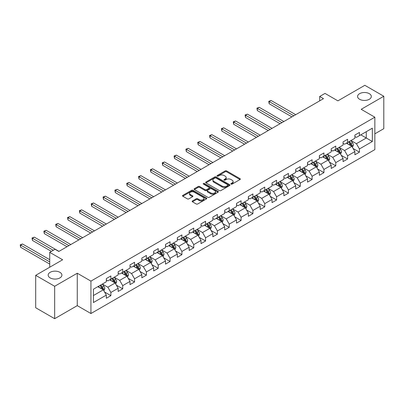 <?xml version="1.0" encoding="UTF-8"?>
<svg xmlns="http://www.w3.org/2000/svg" width="404" height="404" viewBox="0 0 404 404"><rect width="100%" height="100%" fill="white"/><g stroke="black" fill="none" stroke-linecap="round" stroke-linejoin="round"><path stroke-width="0.61" d="M231.088 184.098A0.737 0.424 0 0 0 232.133 184.098L240.042 179.528A1.055 0.606 0 0 0 240.355 179.098A1.055 0.606 0 0 0 240.042 178.669L226.639 170.927A1.055 0.606 0 0 0 225.149 170.927L217.236 175.498A0.737 0.424 0 0 0 217.019 175.796A0.737 0.424 0 0 0 217.236 176.099A0.737 0.424 0 0 0 218.281 176.099L219.301 175.508A3.368 1.944 0 0 1 224.069 175.508L225.185 176.154A3.368 1.944 0 0 1 226.174 177.528A3.368 1.944 0 0 1 225.185 178.906L224.164 179.497A0.737 0.424 0 0 0 223.947 179.795A0.737 0.424 0 0 0 224.164 180.098A0.737 0.424 0 0 0 225.205 180.098L226.23 179.507A3.368 1.944 0 0 1 230.997 179.507L232.113 180.154A3.368 1.944 0 0 1 233.098 181.527A3.368 1.944 0 0 1 232.113 182.901L231.088 183.492A0.737 0.424 0 0 0 230.871 183.795A0.737 0.424 0 0 0 231.088 184.098L231.088 183.492M59.898 272.306A6.868 3.964 0 0 0 52.414 271.448A6.868 3.964 0 0 0 48.172 275.109A6.868 3.964 0 0 0 50.187 277.912A6.868 3.964 0 0 0 57.671 278.775A6.868 3.964 0 0 0 61.908 275.109A6.868 3.964 0 0 0 59.898 272.306M369.306 93.667A6.868 3.964 0 0 0 361.822 92.809A6.868 3.964 0 0 0 357.585 96.475A6.868 3.964 0 0 0 359.595 99.278A6.868 3.964 0 0 0 367.079 100.136A6.868 3.964 0 0 0 371.321 96.475A6.868 3.964 0 0 0 369.306 93.667M192.456 200.939A1.055 0.606 0 0 0 192.147 201.369A1.055 0.606 0 0 0 192.456 201.798L196.218 203.969A1.055 0.606 0 0 0 197.708 203.969L206.494 198.899A1.055 0.606 0 0 0 206.803 198.47A1.055 0.606 0 0 0 206.494 198.036L193.087 190.299A1.055 0.606 0 0 0 191.597 190.299L182.81 195.374A1.055 0.606 0 0 0 182.502 195.804A1.055 0.606 0 0 0 182.81 196.233L187.355 198.854A1.055 0.606 0 0 0 188.845 198.854L192.602 196.682A1.055 0.606 0 0 0 192.91 196.253A1.055 0.606 0 0 0 192.602 195.824L190.35 194.521A2.818 1.626 0 0 1 189.526 193.375A2.818 1.626 0 0 1 191.264 191.87A2.818 1.626 0 0 1 194.334 192.223L203.162 197.319A2.818 1.626 0 0 1 203.985 198.47A2.818 1.626 0 0 1 202.247 199.97A2.818 1.626 0 0 1 199.177 199.616L197.708 198.768A1.055 0.606 0 0 0 196.218 198.768L192.456 200.939L192.456 201.798M374.846 133.84L383.8 128.669L383.8 96.253L364.832 85.305L337.896 100.854L324.998 93.405L319.685 96.475L323.483 98.662L58.833 251.455L55.04 249.263L49.732 252.333L49.732 267.226M54.661 286.279L54.661 318.695L77.27 305.641L77.27 273.225L54.661 286.279L35.693 275.331L62.63 259.777L49.732 252.333M77.27 273.225L90.93 281.113L374.846 117.195L374.846 149.611L90.93 313.529L90.93 281.113M383.8 96.253L361.191 109.307L374.846 117.195M219.377 190.597A1.055 0.606 0 0 0 220.867 190.597L229.654 185.527A1.055 0.606 0 0 0 229.962 185.098A1.055 0.606 0 0 0 229.654 184.668L216.251 176.927A1.055 0.606 0 0 0 214.761 176.927L205.969 182.002A1.055 0.606 0 0 0 205.661 182.431A1.055 0.606 0 0 0 205.969 182.861L219.377 190.597M203.697 184.254A0.737 0.424 0 0 1 204.444 184.36L204.444 183.482L218.074 191.35A1.055 0.606 0 0 1 218.382 191.784A1.055 0.606 0 0 1 218.074 192.213L209.287 197.283A1.055 0.606 0 0 1 207.797 197.283L194.39 189.547L198.152 187.39L198.152 186.517L194.39 188.688A1.055 0.606 0 0 0 194.082 189.117A1.055 0.606 0 0 0 194.39 189.547L194.39 188.688M198.152 187.39A1.055 0.606 0 0 1 199.642 187.39L199.642 186.517A1.055 0.606 0 0 0 198.152 186.517M199.642 186.517L205.081 189.653A1.055 0.606 0 0 0 206.565 189.653L209.065 188.213A1.055 0.606 0 0 0 209.373 187.784A1.055 0.606 0 0 0 209.065 187.355L203.404 184.088A0.737 0.424 0 0 1 203.187 183.785A0.737 0.424 0 0 1 203.641 183.391A0.737 0.424 0 0 1 204.444 183.482M54.661 318.695L35.693 307.747L35.693 275.331M104.55 291.996L110.883 295.657L110.883 292.456L118.17 288.254L118.17 291.451L122.72 288.82L122.72 285.623L130.002 281.416L130.002 284.618L134.557 281.987L134.557 278.79L141.839 274.584L141.839 277.785L146.394 275.154L146.394 271.958L153.677 267.751L153.677 270.948L158.227 268.322L158.227 265.125L165.514 260.918L165.514 264.115L170.064 261.489L170.064 258.287L177.351 254.086L177.351 257.282L181.901 254.651L181.901 251.455L189.183 247.253L189.183 250.45L193.738 247.819L193.738 244.622L201.02 240.415L201.02 243.617L205.575 240.986L205.575 237.789L212.858 233.583L212.858 236.779L217.408 234.153L217.408 230.957L224.695 226.75L224.695 229.947L229.245 227.321L229.245 224.124L236.532 219.917L236.532 223.114L241.082 220.488L241.082 217.286L248.364 213.085L248.364 216.281L252.919 213.65L252.919 210.454L260.201 206.247L260.201 209.449L264.756 206.818L264.756 203.621L272.038 199.414L272.038 202.611L276.594 199.985L276.594 196.788L283.876 192.582L283.876 195.778L288.426 193.152L288.426 189.956L295.713 185.749L295.713 188.946L300.263 186.32L300.263 183.118L307.545 178.916L307.545 182.113L312.1 179.482L312.1 176.285L319.382 172.079L319.382 175.28L323.937 172.649L323.937 169.453L331.219 165.246L331.219 168.448L335.774 165.817L335.774 162.62L343.057 158.413L343.057 161.61L347.607 158.984L347.607 155.787L354.894 151.581L354.894 154.777L359.444 152.151L359.444 148.95L372.342 141.506L372.342 128.189L366.271 131.694L366.271 138.001L372.342 141.506M110.883 295.657L106.333 298.283L106.333 295.087L93.435 302.53L93.435 289.214L106.333 281.77L106.333 278.573L110.883 275.942L110.883 279.139L118.17 274.937L118.17 271.735L122.72 269.109L122.72 272.306L130.002 268.099L130.002 264.903L134.557 262.277L134.557 265.473L141.839 261.267L141.839 258.07L146.394 255.444L146.394 258.641L153.677 254.434L153.677 251.238L158.227 248.606L158.227 251.808L165.514 247.602L165.514 244.405L170.064 241.774L170.064 244.97L177.351 240.769L177.351 237.567L181.901 234.941L181.901 238.138L189.183 233.936L189.183 230.734L193.738 228.108L193.738 231.305L201.02 227.099L201.02 223.902L205.575 221.276L205.575 224.472L212.858 220.266L212.858 217.069L217.408 214.438L217.408 217.64L224.695 213.433L224.695 210.237L229.245 207.606L229.245 210.807L236.532 206.601L236.532 203.404L241.082 200.773L241.082 203.969L248.364 199.768L248.364 196.566L252.919 193.94L252.919 197.137L260.201 192.93L260.201 189.734L264.756 187.108L264.756 190.304L272.038 186.098L272.038 182.901L276.594 180.275L276.594 183.472L283.876 179.265L283.876 176.068L288.426 173.437L288.426 176.639L295.713 172.432L295.713 169.236L300.263 166.605L300.263 169.801L307.545 165.6L307.545 162.398L312.1 159.772L312.1 162.969L319.382 158.762L319.382 155.565L323.937 152.939L323.937 156.136L331.219 151.929L331.219 148.733L335.774 146.107L335.774 149.303L343.057 145.097L343.057 141.9L347.607 139.269L347.607 142.471L354.894 138.264L354.894 135.067L359.444 132.436L359.444 135.633L372.342 128.189M109.671 279.841L115.135 282.997L107.848 287.199L102.384 284.047M106.333 280.017L107.848 280.891L110.883 279.139M107.848 287.199L110.883 292.456M115.135 282.997L118.17 288.254M121.508 273.008L126.967 276.164L119.685 280.366L114.221 277.215M118.17 273.185L119.685 274.058L122.72 272.306M119.685 280.366L122.72 285.623M126.967 276.164L130.002 281.416M133.34 266.175L138.804 269.327L131.522 273.533L126.058 270.382M130.002 266.347L131.522 267.226L134.557 265.473M131.522 273.533L134.557 278.79M138.804 269.327L141.839 274.584M145.177 259.343L150.642 262.494L143.359 266.701L137.895 263.544M141.839 259.514L143.359 260.393L146.394 258.641M143.359 266.701L146.394 271.958M150.642 262.494L153.677 267.751M157.015 252.505L162.479 255.661L155.192 259.868L149.732 256.712M153.677 252.682L155.192 253.561L158.227 251.808M155.192 259.868L158.227 265.125M162.479 255.661L165.514 260.918M168.852 245.672L174.316 248.829L167.029 253.035L161.565 249.879M165.514 245.849L167.029 246.723L170.064 244.97M167.029 253.035L170.064 258.287M174.316 248.829L177.351 254.086M180.689 238.84L186.148 241.996L178.866 246.198L173.402 243.046M177.351 239.017L178.866 239.89L181.901 238.138M178.866 246.198L181.901 251.455M186.148 241.996L189.183 247.253M192.521 232.007L197.985 235.158L190.703 239.365L185.239 236.214M189.183 232.184L190.703 233.058L193.738 231.305M190.703 239.365L193.738 244.622M197.985 235.158L201.02 240.415M204.358 225.174L209.822 228.326L202.54 232.532L197.076 229.376M201.02 225.346L202.54 226.225L205.575 224.472M202.54 232.532L205.575 237.789M209.822 228.326L212.858 233.583M216.196 218.337L221.66 221.493L214.373 225.7L208.913 222.543M212.858 218.513L214.373 219.392L217.408 217.64M214.373 225.7L217.408 230.957M221.66 221.493L224.695 226.75M228.033 211.504L233.497 214.66L226.21 218.867L220.751 215.711M224.695 211.681L226.21 212.554L229.245 210.807M226.21 218.867L229.245 224.124M233.497 214.66L236.532 219.917M239.87 204.671L245.329 207.828L238.047 212.029L232.583 208.878M236.532 204.848L238.047 205.722L241.082 203.969M238.047 212.029L241.082 217.286M245.329 207.828L248.364 213.085M251.702 197.839L257.166 200.995L249.884 205.197L244.42 202.045M248.364 198.016L249.884 198.889L252.919 197.137M249.884 205.197L252.919 210.454M257.166 200.995L260.201 206.247M263.539 191.006L269.003 194.157L261.721 198.364L256.257 195.208M260.201 191.178L261.721 192.057L264.756 190.304M261.721 198.364L264.756 203.621M269.003 194.157L272.038 199.414M275.376 184.173L280.841 187.325L273.559 191.531L268.094 188.375M272.038 184.345L273.559 185.224L276.594 183.472M273.559 191.531L276.594 196.788M280.841 187.325L283.876 192.582M287.214 177.336L292.678 180.492L285.391 184.699L279.932 181.542M283.876 177.513L285.391 178.391L288.426 176.639M285.391 184.699L288.426 189.956M292.678 180.492L295.713 185.749M299.051 170.503L304.51 173.659L297.228 177.861L291.764 174.71M295.713 170.68L297.228 171.554L300.263 169.801M297.228 177.861L300.263 183.118M304.51 173.659L307.545 178.916M310.888 163.671L316.347 166.827L309.065 171.028L303.601 167.877M307.545 163.847L309.065 164.721L312.1 162.969M309.065 171.028L312.1 176.285M316.347 166.827L319.382 172.079M322.72 156.838L328.184 159.989L320.902 164.196L315.438 161.044M319.382 157.015L320.902 157.888L323.937 156.136M320.902 164.196L323.937 169.453M328.184 159.989L331.219 165.246M334.557 150.005L340.022 153.156L332.739 157.363L327.275 154.207M331.219 150.177L332.739 151.056L335.774 149.303M332.739 157.363L335.774 162.62M340.022 153.156L343.057 158.413M346.395 143.167L351.859 146.324L344.572 150.53L339.113 147.374M343.057 143.344L344.572 144.223L347.607 142.471M344.572 150.53L347.607 155.787M351.859 146.324L354.894 151.581M360.812 134.845L366.271 138.001L356.409 143.698L350.945 140.542M354.894 136.512L356.409 137.385L359.444 135.633M356.409 143.698L359.444 148.95M77.27 305.641L90.93 313.529M319.685 96.475L319.685 100.854M93.435 295.526L103.298 289.83L97.834 286.673M103.298 289.83L106.333 295.087M353.111 148.49L359.444 152.151M341.274 155.328L347.607 158.984M329.437 162.161L335.774 165.817M317.6 168.993L323.937 172.649M305.762 175.826L312.1 179.482M293.93 182.659L300.263 186.32M282.093 189.496L288.426 193.152M270.256 196.329L276.594 199.985M258.419 203.162L264.756 206.818M246.581 209.994L252.919 213.65M234.749 216.827L241.082 220.488M222.912 223.659L229.245 227.321M211.075 230.497L217.408 234.153M199.238 237.33L205.575 240.986M187.4 244.162L193.738 247.819M175.568 250.995L181.901 254.651M163.731 257.828L170.064 261.489M151.894 264.665L158.227 268.322M140.057 271.498L146.394 275.154M128.22 278.331L134.557 281.987M116.382 285.163L122.72 288.82M231.381 184.199L232.113 183.78A3.368 1.944 0 0 0 233.098 182.401L233.098 181.527M226.174 177.528L226.174 178.406A3.368 1.944 0 0 1 225.185 179.78L224.457 180.199M240.032 179.538L226.639 171.806A1.055 0.606 0 0 0 225.149 171.806L217.529 176.205M229.654 184.668L229.654 185.527L216.251 177.8A1.055 0.606 0 0 0 214.761 177.8L205.984 182.871M227.795 185.396A0.737 0.424 0 0 0 228.007 185.098A0.737 0.424 0 0 0 227.795 184.795L216.024 178.002A0.737 0.424 0 0 0 214.984 178.002L213.903 178.624A3.368 1.944 0 0 0 212.918 180.002A3.368 1.944 0 0 0 213.903 181.376L221.947 186.022A3.368 1.944 0 0 0 226.715 186.022L227.795 185.396L227.795 186.274A0.737 0.424 0 0 0 228.007 185.971L228.007 185.098M212.918 180.002L212.918 180.876A3.368 1.944 0 0 0 213.903 182.254L213.903 181.376M227.795 186.274L226.715 186.895A3.368 1.944 0 0 1 221.947 186.895L213.903 182.254M199.642 187.39L205.081 190.531A1.055 0.606 0 0 0 206.565 190.531L209.065 189.087A1.055 0.606 0 0 0 209.373 188.658L209.373 187.784M204.444 184.36L218.059 192.218M210.721 192.91A2.818 1.626 0 0 0 213.792 193.263A2.818 1.626 0 0 0 215.529 191.759A2.818 1.626 0 0 0 214.706 190.612L211.595 188.814A1.055 0.606 0 0 0 210.105 188.814L207.611 190.254A1.055 0.606 0 0 0 207.303 190.688A1.055 0.606 0 0 0 207.611 191.117L210.721 192.91L210.721 193.789A2.818 1.626 0 0 0 213.792 194.137A2.818 1.626 0 0 0 215.529 192.637L215.529 191.759M207.303 190.688L207.303 191.562A1.055 0.606 0 0 0 207.611 191.991L207.611 191.117M210.721 193.789L207.611 191.991M203.985 198.47L203.985 199.344A2.818 1.626 0 0 1 202.247 200.849A2.818 1.626 0 0 1 199.177 200.495L197.708 199.647A1.055 0.606 0 0 0 196.218 199.647L192.471 201.808M189.526 193.375L189.526 194.248A2.818 1.626 0 0 0 190.35 195.4L190.35 194.521M192.592 196.692L190.35 195.4M206.479 198.904L193.087 191.173A1.055 0.606 0 0 0 191.597 191.173L182.825 196.238M352.455 147.364L353.359 145.087A2.843 1.641 -120 0 0 352.45 142.668L350.884 140.577M348.157 144.188L347.092 142.769M295.713 114.696L271.074 100.475L269.18 101.571L269.18 103.757L291.915 116.887M351.419 146.071L351.823 145.208A2.843 1.641 -120 0 0 351.01 143.501L349.445 141.41M348.733 141.819L350.47 144.137A1.449 0.838 60 0 1 350.733 144.582L351.823 145.208M348.536 141.935L350.101 144.026A2.843 1.641 60 0 1 350.914 145.733M269.18 103.757L268.761 101.328L293.814 115.791M268.761 101.328L271.074 100.475M340.623 154.197L341.521 151.924A2.843 1.641 -120 0 0 340.617 149.5L339.052 147.409M336.32 151.02L335.254 149.601M283.876 121.528L259.237 107.307L257.343 108.403L257.343 110.59L280.083 123.72M339.582 152.904L339.986 152.045A2.843 1.641 -120 0 0 339.173 150.333L337.608 148.243M336.896 148.652L338.633 150.975A1.449 0.838 60 0 1 338.895 151.414L339.986 152.045M336.699 148.768L338.264 150.859A2.843 1.641 60 0 1 339.077 152.571M257.343 110.59L256.924 108.161L281.977 122.624M256.924 108.161L259.237 107.307M328.785 161.029L329.689 158.757A2.843 1.641 -120 0 0 328.78 156.333L327.215 154.242M324.483 157.853L323.422 156.434M272.038 128.366L247.405 114.14L245.506 115.236L245.506 117.428L268.246 130.553M327.745 159.737L328.154 158.878A2.843 1.641 -120 0 0 327.336 157.166L325.77 155.075M325.058 155.489L326.796 157.807A1.449 0.838 60 0 1 327.058 158.247L328.154 158.878M324.861 155.601L326.427 157.691A2.843 1.641 60 0 1 327.24 159.403M245.506 117.428L245.087 114.994L270.14 129.457M245.087 114.994L247.405 114.14M316.948 167.862L317.852 165.589A2.843 1.641 -120 0 0 316.943 163.166L315.378 161.08M312.646 164.686L311.585 163.267M260.201 135.199L235.567 120.973L233.669 122.069L233.669 124.26L256.409 137.385M315.908 166.569L316.317 165.711A2.843 1.641 -120 0 0 315.504 163.999L313.933 161.908M313.221 162.322L314.958 164.64A1.449 0.838 60 0 1 315.226 165.079L316.317 165.711M313.024 162.433L314.59 164.524A2.843 1.641 60 0 1 315.403 166.236M233.669 124.26L233.254 121.826L258.308 136.294M233.254 121.826L235.567 120.973M305.111 174.695L306.015 172.422A2.843 1.641 -120 0 0 305.106 170.003L303.54 167.912M300.813 171.523L299.748 170.099M248.364 142.031L223.73 127.805L221.831 128.901L221.831 131.093L244.572 144.223M304.071 173.402L304.48 172.543A2.843 1.641 -120 0 0 303.667 170.831L302.101 168.746M301.389 169.155L303.126 171.473A1.449 0.838 60 0 1 303.389 171.912L304.48 172.543M301.187 169.271L302.753 171.362A2.843 1.641 60 0 1 303.571 173.069M221.831 131.093L221.417 128.664L246.47 143.127M221.417 128.664L223.73 127.805M293.274 181.532L294.178 179.255A2.843 1.641 -120 0 0 293.269 176.836L291.703 174.745M288.976 178.356L287.911 176.937M236.532 148.864L211.893 134.643L209.999 135.734L209.999 137.926L232.734 151.056M292.238 180.24L292.642 179.376A2.843 1.641 -120 0 0 291.829 177.669L290.264 175.578M289.552 175.987L291.289 178.305A1.449 0.838 60 0 1 291.552 178.745L292.642 179.376M289.355 176.104L290.92 178.194A2.843 1.641 60 0 1 291.733 179.901M209.999 137.926L209.58 135.497L234.633 149.96M209.58 135.497L211.893 134.643M281.442 188.365L282.34 186.087A2.843 1.641 -120 0 0 281.436 183.668L279.871 181.578M277.139 185.189L276.073 183.769M224.695 155.697L200.056 141.476L198.162 142.572L198.162 144.758L220.902 157.888M280.401 187.072L280.805 186.209A2.843 1.641 -120 0 0 279.992 184.502L278.427 182.411M277.715 182.82L279.452 185.143A1.449 0.838 60 0 1 279.714 185.582L280.805 186.209M277.518 182.936L279.083 185.027A2.843 1.641 60 0 1 279.896 186.739M198.162 144.758L197.743 142.329L222.796 156.792M197.743 142.329L200.056 141.476M269.604 195.198L270.503 192.925A2.843 1.641 -120 0 0 269.599 190.501L268.034 188.41M265.302 192.021L264.236 190.602M212.858 162.529L188.224 148.308L186.325 149.404L186.325 151.596L209.065 164.721M268.564 193.905L268.973 193.046A2.843 1.641 -120 0 0 268.155 191.334L266.589 189.244M265.877 189.658L267.615 191.976A1.449 0.838 60 0 1 267.877 192.415L268.973 193.046M265.68 189.769L267.246 191.86A2.843 1.641 60 0 1 268.059 193.572M186.325 151.596L185.906 149.162L210.959 163.625M185.906 149.162L188.224 148.308M257.767 202.03L258.671 199.758A2.843 1.641 -120 0 0 257.762 197.334L256.197 195.243M253.465 198.854L252.404 197.435M201.02 169.367L176.386 155.141L174.488 156.237L174.488 158.429L197.228 171.554M256.727 200.738L257.136 199.879A2.843 1.641 -120 0 0 256.323 198.167L254.752 196.076M254.04 196.49L255.777 198.808A1.449 0.838 60 0 1 256.045 199.248L257.136 199.879M253.843 196.602L255.409 198.692A2.843 1.641 60 0 1 256.222 200.404M174.488 158.429L174.073 155.994L199.127 170.463M174.073 155.994L176.386 155.141M245.93 208.863L246.834 206.59A2.843 1.641 -120 0 0 245.925 204.172L244.359 202.081M241.632 205.692L240.567 204.267M189.183 176.2L164.549 161.974L162.65 163.07L162.65 165.261L185.391 178.391M244.89 207.57L245.299 206.712A2.843 1.641 -120 0 0 244.486 205L242.92 202.909M242.208 203.323L243.945 205.641A1.449 0.838 60 0 1 244.208 206.08L245.299 206.712M242.006 203.439L243.572 205.525A2.843 1.641 60 0 1 244.39 207.237M162.65 165.261L162.236 162.827L187.289 177.295M162.236 162.827L164.549 161.974M234.093 215.696L234.997 213.423A2.843 1.641 -120 0 0 234.088 211.004L232.522 208.913M229.795 212.524L228.73 211.105M177.351 183.032L152.712 168.811L150.818 169.902L150.818 172.094L173.553 185.224M233.052 214.408L233.462 213.544A2.843 1.641 -120 0 0 232.648 211.837L231.083 209.747M230.371 210.156L232.108 212.474A1.449 0.838 60 0 1 232.371 212.913L233.462 213.544M230.174 210.272L231.739 212.363A2.843 1.641 60 0 1 232.553 214.069M150.818 172.094L150.399 169.665L175.452 184.128M150.399 169.665L152.712 168.811M222.261 222.533L223.159 220.256A2.843 1.641 -120 0 0 222.256 217.837L220.685 215.746M217.958 219.357L216.892 217.938M165.514 189.865L140.875 175.644L138.981 176.74L138.981 178.927L161.716 192.057M221.22 221.241L221.624 220.377A2.843 1.641 -120 0 0 220.811 218.67L219.246 216.579M218.534 216.988L220.271 219.306A1.449 0.838 60 0 1 220.534 219.751L221.624 220.377M218.337 217.105L219.902 219.195A2.843 1.641 60 0 1 220.715 220.907M138.981 178.927L138.562 176.498L163.615 190.961M138.562 176.498L140.875 175.644M210.423 229.366L211.322 227.093A2.843 1.641 -120 0 0 210.418 224.669L208.853 222.579M206.121 226.189L205.055 224.77M153.677 196.697L129.043 182.477L127.144 183.573L127.144 185.759L149.884 198.889M209.383 228.073L209.787 227.215A2.843 1.641 -120 0 0 208.974 225.503L207.409 223.412M206.697 223.821L208.434 226.144A1.449 0.838 60 0 1 208.696 226.583L209.787 227.215M206.5 223.937L208.065 226.028A2.843 1.641 60 0 1 208.878 227.74M127.144 185.759L126.725 183.33L151.778 197.793M126.725 183.33L129.043 182.477M198.586 236.199L199.49 233.926A2.843 1.641 -120 0 0 198.581 231.502L197.016 229.411M194.284 233.022L193.223 231.603M141.839 203.535L117.205 189.309L115.307 190.405L115.307 192.597L138.047 205.722M197.546 234.906L197.955 234.047A2.843 1.641 -120 0 0 197.137 232.335L195.571 230.245M194.859 230.659L196.597 232.977A1.449 0.838 60 0 1 196.859 233.416L197.955 234.047M194.662 230.77L196.228 232.861A2.843 1.641 60 0 1 197.041 234.572M115.307 192.597L114.888 190.163L139.941 204.626M114.888 190.163L117.205 189.309M186.749 243.031L187.653 240.759A2.843 1.641 -120 0 0 186.744 238.34L185.178 236.249M182.446 239.855L181.386 238.436M130.002 210.368L105.368 196.142L103.469 197.238L103.469 199.43L126.21 212.554M185.709 241.738L186.118 240.88A2.843 1.641 -120 0 0 185.305 239.168L183.739 237.077M183.027 237.491L184.764 239.809A1.449 0.838 60 0 1 185.027 240.249L186.118 240.88M182.825 237.602L184.391 239.693A2.843 1.641 60 0 1 185.209 241.405M103.469 199.43L103.055 196.995L128.108 211.464M103.055 196.995L105.368 196.142M174.912 249.864L175.816 247.591A2.843 1.641 -120 0 0 174.907 245.172L173.341 243.082M170.614 246.692L169.549 245.268M118.165 217.201L93.531 202.975L91.632 204.071L91.632 206.262L114.372 219.392M173.871 248.571L174.281 247.713A2.843 1.641 -120 0 0 173.468 246.006L171.902 243.915M171.19 244.324L172.927 246.642A1.449 0.838 60 0 1 173.19 247.081L174.281 247.713M170.988 244.44L172.559 246.531A2.843 1.641 60 0 1 173.372 248.238M91.632 206.262L91.218 203.833L116.271 218.296M91.218 203.833L93.531 202.975M163.075 256.702L163.979 254.424A2.843 1.641 -120 0 0 163.075 252.005L161.504 249.914M158.777 253.525L157.712 252.106M106.333 224.033L81.694 209.812L79.8 210.908L79.8 213.095L102.535 226.225M162.039 255.409L162.443 254.545A2.843 1.641 -120 0 0 161.63 252.838L160.065 250.748M159.353 251.157L161.09 253.475A1.449 0.838 60 0 1 161.353 253.919L162.443 254.545M159.156 251.273L160.721 253.364A2.843 1.641 60 0 1 161.534 255.07M79.8 213.095L79.381 210.666L104.434 225.129M79.381 210.666L81.694 209.812M151.242 263.534L152.141 261.262A2.843 1.641 -120 0 0 151.237 258.838L149.672 256.747M146.94 260.358L145.874 258.939M94.496 230.866L69.857 216.645L67.963 217.741L67.963 219.928L90.703 233.058M150.202 262.241L150.606 261.383A2.843 1.641 -120 0 0 149.793 259.671L148.228 257.58M147.516 257.989L149.253 260.312A1.449 0.838 60 0 1 149.515 260.752L150.606 261.383M147.319 258.106L148.884 260.196A2.843 1.641 60 0 1 149.697 261.908M67.963 219.928L67.544 217.498L92.597 231.962M67.544 217.498L69.857 216.645M139.405 270.367L140.309 268.094A2.843 1.641 -120 0 0 139.4 265.67L137.835 263.58M135.103 267.19L134.042 265.771M82.658 237.703L58.025 223.478L56.126 224.573L56.126 226.765L78.866 239.89M138.365 269.074L138.774 268.216A2.843 1.641 -120 0 0 137.956 266.504L136.39 264.413M135.678 264.827L137.416 267.145A1.449 0.838 60 0 1 137.678 267.584L138.774 268.216M135.481 264.938L137.047 267.029A2.843 1.641 60 0 1 137.86 268.741M56.126 226.765L55.707 224.331L80.76 238.794M55.707 224.331L58.025 223.478M127.568 277.2L128.472 274.927A2.843 1.641 -120 0 0 127.563 272.503L125.998 270.412M123.265 274.023L122.205 272.604M70.821 244.536L46.187 230.31L44.288 231.406L44.288 233.598L67.029 246.723M126.528 275.907L126.937 275.048A2.843 1.641 -120 0 0 126.124 273.336L124.558 271.246M123.841 271.66L125.578 273.978A1.449 0.838 60 0 1 125.846 274.417L126.937 275.048M123.644 271.771L125.21 273.861A2.843 1.641 60 0 1 126.028 275.573M44.288 233.598L43.874 231.164L68.927 245.632M43.874 231.164L46.187 230.31M115.731 284.032L116.635 281.76A2.843 1.641 -120 0 0 115.726 279.341L114.16 277.25M111.433 280.861L110.368 279.437M58.984 251.369L34.35 237.143L32.451 238.239L32.451 240.431L51.399 251.369M114.691 282.739L115.1 281.881A2.843 1.641 -120 0 0 114.287 280.169L112.721 278.078M112.009 278.492L113.746 280.81A1.449 0.838 60 0 1 114.009 281.25L115.1 281.881M111.807 278.609L113.378 280.699A2.843 1.641 60 0 1 114.191 282.406M32.451 240.431L32.037 238.001L53.298 250.273M32.037 238.001L34.35 237.143M103.894 290.87L104.798 288.592A2.843 1.641 -120 0 0 103.889 286.173L102.323 284.083M99.596 287.693L98.531 286.274M49.732 259.691L22.513 243.981L20.619 245.071L20.619 247.263L49.732 264.07M102.858 289.577L103.262 288.714A2.843 1.641 -120 0 0 102.449 287.007L100.884 284.916M100.172 285.325L101.909 287.643A1.449 0.838 60 0 1 102.172 288.082L103.262 288.714M99.975 285.441L101.54 287.532A2.843 1.641 60 0 1 102.353 289.239M20.619 247.263L20.2 244.834L49.732 261.883M20.2 244.834L22.513 243.981M232.113 183.78L232.113 182.901M224.164 180.098L224.164 179.497M225.185 179.78L225.185 178.906M217.236 176.099L217.236 175.498M225.149 171.806L225.149 170.927M226.639 171.806L226.639 170.927M240.042 179.528L240.042 178.669M205.969 182.861L205.969 182.002M214.761 177.8L214.761 176.927M216.251 177.8L216.251 176.927M221.947 186.895L221.947 186.022M226.715 186.895L226.715 186.022M205.081 190.531L205.081 189.653M206.565 190.531L206.565 189.653M209.065 189.087L209.065 188.213M218.074 192.213L218.074 191.35M196.218 199.647L196.218 198.768M197.708 199.647L197.708 198.768M199.177 200.495L199.177 199.616M192.602 196.682L192.602 195.824M182.81 196.233L182.81 195.374M191.597 191.173L191.597 190.299M193.087 191.173L193.087 190.299M206.494 198.899L206.494 198.036M351.576 146.162L353.338 145.142M351.01 143.501L352.45 142.668M348.985 144.667L350.101 144.026M339.739 152.995L341.506 151.975M339.173 150.333L340.617 149.5M337.153 151.5L338.264 150.859M327.907 159.827L329.669 158.812M327.336 157.166L328.78 156.333M325.316 158.333L326.427 157.691M316.069 166.66L317.832 165.645M315.504 163.999L316.943 163.166M313.479 165.17L314.59 164.524M304.232 173.498L305.995 172.478M303.667 170.831L305.106 170.003M301.642 172.003L302.753 171.362M292.395 180.33L294.157 179.31M291.829 177.669L293.269 176.836M289.804 178.836L290.92 178.194M280.558 187.163L282.325 186.143M279.992 184.502L281.436 183.668M277.972 185.668L279.083 185.027M268.721 193.996L270.488 192.981M268.155 191.334L269.599 190.501M266.135 192.501L267.246 191.86M256.888 200.828L258.651 199.813M256.323 198.167L257.762 197.334M254.298 199.334L255.409 198.692M245.051 207.666L246.814 206.646M244.486 205L245.925 204.172M242.461 206.171L243.572 205.525M233.214 214.499L234.977 213.479M232.648 211.837L234.088 211.004M230.623 213.004L231.739 212.363M221.377 221.331L223.144 220.311M220.811 218.67L222.256 217.837M218.791 219.837L219.902 219.195M209.54 228.164L211.307 227.144M208.974 225.503L210.418 224.669M206.954 226.669L208.065 226.028M197.708 234.997L199.47 233.982M197.137 232.335L198.581 231.502M195.117 233.502L196.228 232.861M185.87 241.834L187.633 240.814M185.305 239.168L186.744 238.34M183.28 240.34L184.391 239.693M174.033 248.667L175.796 247.647M173.468 246.006L174.907 245.172M171.442 247.172L172.559 246.531M162.196 255.5L163.963 254.48M161.63 252.838L163.075 252.005M159.61 254.005L160.721 253.364M150.359 262.332L152.126 261.312M149.793 259.671L151.237 258.838M147.773 260.838L148.884 260.196M138.527 269.165L140.289 268.15M137.956 266.504L139.4 265.67M135.936 267.67L137.047 267.029M126.689 275.998L128.452 274.983M126.124 273.336L127.563 272.503M124.099 274.503L125.21 273.861M114.852 282.835L116.615 281.815M114.287 280.169L115.726 279.341M112.262 281.341L113.378 280.699M103.015 289.668L104.777 288.648M102.449 287.007L103.889 286.173M100.429 288.173L101.54 287.532"/></g></svg>
